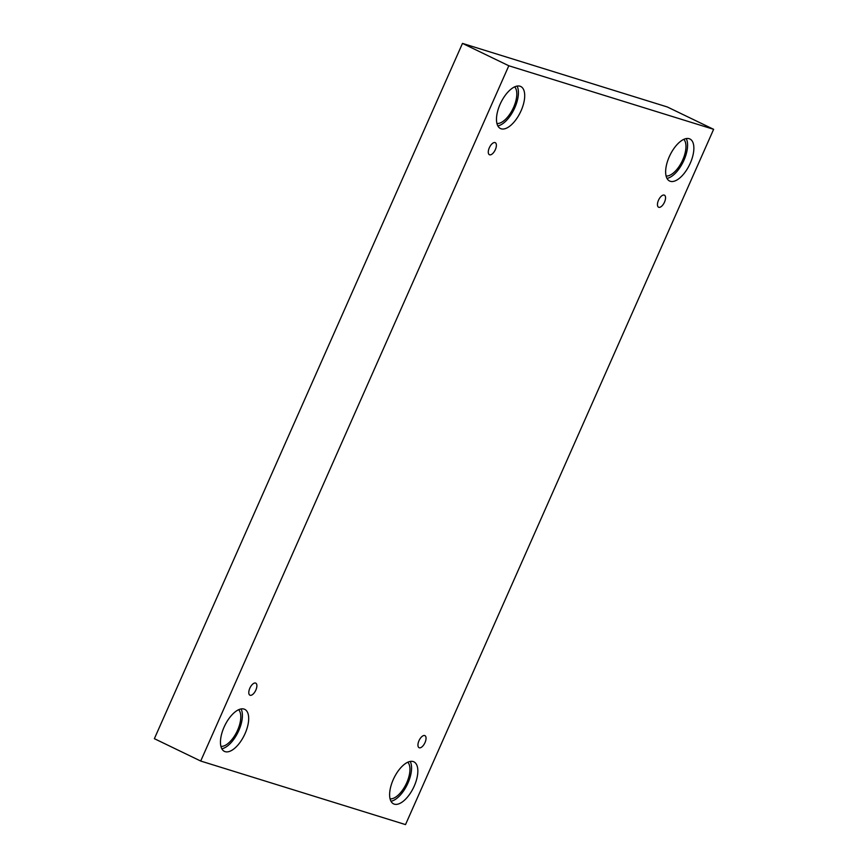 <?xml version="1.0" encoding="UTF-8"?>
<svg xmlns="http://www.w3.org/2000/svg" width="868" height="868" viewBox="0 0 868 868"><rect width="100%" height="100%" fill="white"/><g stroke="black" fill="none" stroke-linecap="round" stroke-linejoin="round"><path stroke-width="1.3" d="M462.481 43.4L154.374 738.679L200.703 761.041L405.519 824.6L713.626 129.321L667.297 106.959L462.481 43.4L508.811 65.762L200.703 761.041M425.005 742.596A6.694 3.125 -64.2 0 1 419.081 747.695A6.694 3.125 -64.2 0 1 419.179 740.306A6.694 3.125 -64.2 0 1 424.908 735.63A6.694 3.125 -64.2 0 1 425.005 742.596M713.626 129.321L508.811 65.762M664.508 202.136A6.694 3.125 -64.2 0 1 658.584 207.224A6.694 3.125 -64.2 0 1 658.682 199.835A6.694 3.125 -64.2 0 1 664.411 195.17A6.694 3.125 -64.2 0 1 664.508 202.136M495.346 149.632A6.694 3.125 -64.2 0 1 489.422 154.732A6.694 3.125 -64.2 0 1 489.519 147.343A6.694 3.125 -64.2 0 1 495.248 142.667A6.694 3.125 -64.2 0 1 495.346 149.632M255.843 690.103A6.694 3.125 -64.2 0 1 249.919 695.192A6.694 3.125 -64.2 0 1 250.017 687.814A6.694 3.125 -64.2 0 1 255.745 683.138A6.694 3.125 -64.2 0 1 255.843 690.103M690.244 163.249A23.338 10.883 -64.2 0 1 669.608 181.021A23.338 10.883 -64.2 0 1 669.955 155.263A23.338 10.883 -64.2 0 1 689.897 138.978A23.338 10.883 -64.2 0 1 690.244 163.249M414.22 786.115A23.338 10.883 -64.2 0 1 393.595 803.876A23.338 10.883 -64.2 0 1 393.931 778.129A23.338 10.883 -64.2 0 1 413.884 761.844A23.338 10.883 -64.2 0 1 414.22 786.115M245.058 733.623A23.338 10.883 -64.2 0 1 224.432 751.384A23.338 10.883 -64.2 0 1 224.769 725.637A23.338 10.883 -64.2 0 1 244.722 709.351A23.338 10.883 -64.2 0 1 245.058 733.623M521.082 110.757A23.338 10.883 -64.2 0 1 500.445 128.518A23.338 10.883 -64.2 0 1 500.793 102.771A23.338 10.883 -64.2 0 1 520.735 86.485A23.338 10.883 -64.2 0 1 521.082 110.757M514.648 86.854A20.658 9.635 -64.2 0 1 512.988 108.663A20.658 9.635 -64.2 0 1 496.952 123.516M497.841 125.903A23.338 10.883 115.8 0 0 514.8 107.73A23.338 10.883 115.8 0 0 517.068 86.073M238.635 709.72A20.658 9.635 -64.2 0 1 236.975 731.529A20.658 9.635 -64.2 0 1 220.928 746.382M221.828 748.759A23.338 10.883 115.8 0 0 238.787 730.585A23.338 10.883 115.8 0 0 241.044 708.939M407.797 762.212A20.658 9.635 -64.2 0 1 406.137 784.021A20.658 9.635 -64.2 0 1 390.09 798.875M390.991 801.262A23.338 10.883 115.8 0 0 407.949 783.088A23.338 10.883 115.8 0 0 410.206 761.431M683.81 139.357A20.658 9.635 -64.2 0 1 682.15 161.155A20.658 9.635 -64.2 0 1 666.103 176.02M667.004 178.396A23.338 10.883 115.8 0 0 683.962 160.222A23.338 10.883 115.8 0 0 686.23 138.576"/></g></svg>
